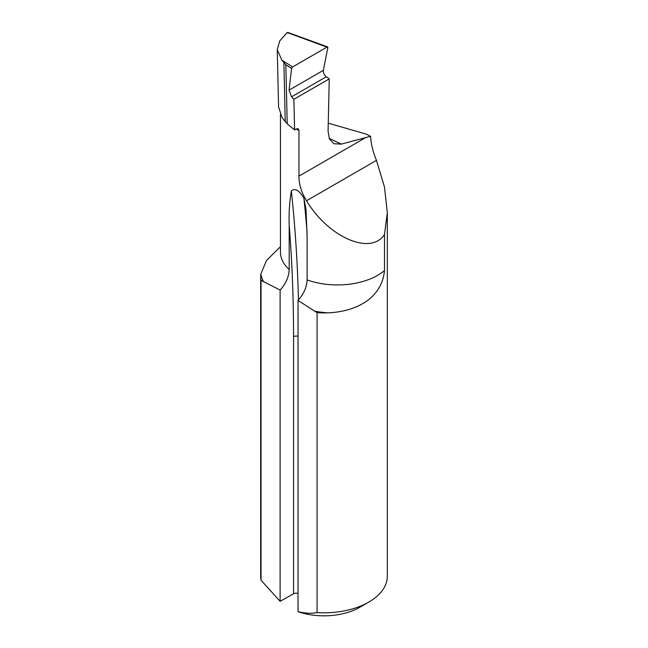 <?xml version="1.0" encoding="UTF-8"?>
<svg xmlns="http://www.w3.org/2000/svg" width="648" height="648" viewBox="0 0 648 648"><rect width="100%" height="100%" fill="white"/><g stroke="black" fill="none" stroke-linecap="round" stroke-linejoin="round"><path stroke-width="0.97" d="M370.567 136.315L366.306 134.144L370.535 136.299L365.65 137.611L370.567 136.315C371.029 143.929 372.989 151.948 376.464 160.38L384.491 187.061L387.326 212.738L384.499 234.471L384.499 270.589C381.745 298.874 355.339 311.834 327.75 312.838A63.326 36.563 180 0 1 317.091 312.684L298.031 300.429C303.734 294.168 306.755 287.323 307.095 279.887A57 32.902 0 0 0 384.499 270.589M317.091 612.587A63.326 36.563 0 0 0 368.777 602.097L359.826 607.265A50.666 29.249 180 0 1 298.266 611.777L298.031 611.647C304.819 613.364 311.178 613.68 317.091 612.587L317.091 312.684M368.777 602.097A63.326 36.563 0 0 0 387.326 576.242L387.326 212.738M261.047 280.325A63.326 36.563 180 0 1 260.674 276.34L260.674 576.242A63.326 36.563 0 0 0 261.047 580.227L280.114 601.312L280.114 290.093L261.047 280.325L261.047 580.227M260.674 276.34A63.326 36.563 180 0 1 260.779 274.169L266.458 260.536L279.839 247.277M328.252 123.169L366.306 134.144M384.499 234.471C370.834 255.774 328.544 237.484 306.536 200.75C301.425 192.48 298.898 184.267 298.963 176.11L298.963 130.499A57 32.902 180 0 1 296.249 128.96L298.137 128.733L298.963 130.499M329.176 138.356L341.326 144.123L333.906 143.726L329.419 138.931L328.074 131.285L329.249 78.886L326.309 76.772C324.13 74.933 323.141 72.778 323.36 70.332L327.864 47.49L327.151 47.004L292.613 66.947L291.592 68.421L289.057 90.137L291.56 96.836L293.876 99.306L294.581 129.924L296.274 128.944M291.592 68.421L285.849 64.784L281.864 60.143L277.263 49.677L279.709 40.946L287.218 32.538L287.947 33.024M294.581 129.924L287.21 123.841L282.091 117.636L278.583 106.993L277.263 49.677M329.249 78.886L293.876 99.306M341.326 144.123L365.65 137.611L298.963 176.11M280.114 290.093C285.833 283.792 288.854 276.947 289.186 269.552L289.186 225.302C288.797 212.779 289.526 201.342 291.357 190.99C294.929 187.758 299.109 190.164 303.896 198.231L305.994 209.32L307.095 235.645L307.095 279.887M280.114 601.312L293.552 593.819A3.799 2.195 180 0 1 298.031 593.438M298.031 611.647L298.031 300.429M285.849 64.784L287.21 123.841M327.864 47.49L287.218 32.538M376.464 160.38L306.536 200.75M281.864 60.143L292.613 66.947M280.438 114.631L280.438 252.031A57 32.902 0 0 0 289.186 269.552M327.75 312.838A77.258 44.607 180 0 1 314.483 311.17M263.663 281.831A77.258 44.607 180 0 1 260.779 274.169M298.031 336.312A3.799 2.195 0 0 0 293.552 336.701A1579.411 911.882 120 0 0 289.186 225.302M307.079 232.219A1583.21 914.077 120 0 0 303.896 198.231M298.461 299.967A1583.21 914.077 120 0 0 291.357 190.99M293.552 593.819L293.552 336.701M283.881 62.281L285.241 121.711M326.309 76.772L291.56 96.836M323.36 70.332L289.057 90.137M327.669 46.899L287.671 32.4"/></g></svg>
